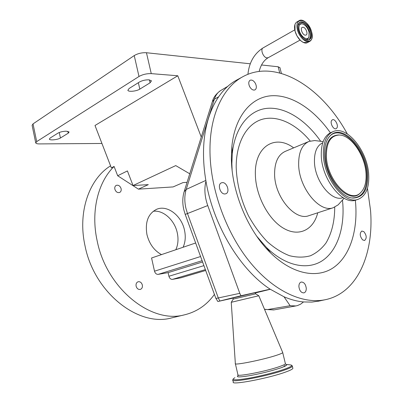 <?xml version="1.0" encoding="UTF-8"?>
<svg xmlns="http://www.w3.org/2000/svg" width="403" height="403" viewBox="0 0 403 403"><rect width="100%" height="100%" fill="white"/><g stroke="black" fill="none" stroke-linecap="round" stroke-linejoin="round"><path stroke-width="0.6" d="M299.233 30.376C298.386 25.994 299.364 23.812 302.164 23.827C305.267 24.739 307.549 27.464 309.01 32.008L308.894 37.061C307.252 41.126 300.678 36.643 299.233 30.376M305.187 35.167C302.472 34.93 299.943 28.346 302.195 27.369L303.137 27.233C305.862 27.515 308.35 34.074 306.094 35.036L305.187 35.167M242.394 76.963L237.322 79.729C217.605 89.839 203.716 116.794 203.515 152.314C203.439 161.633 204.256 171.25 205.958 181.154C213.278 225.463 240.304 269.879 270.131 289.173L284.014 296.784C290.689 299.641 297.187 301.363 303.504 301.953L311.927 302.079L319.705 300.91M347.315 133.922C322.511 88.161 277.335 58.465 243.538 76.338C223.867 86.413 210.054 113.5 209.968 149.296C209.721 186.644 225.04 230.697 248.767 260.645C272.549 290.598 302.074 304.346 324.873 299.792C357.345 293.46 374.07 253.935 370.533 210.361L367.45 188.287M222.35 182.635L221.494 182.821C217.046 184.221 220.36 194.624 225.04 193.944L225.806 193.778C230.274 192.417 227.055 182.05 222.35 182.635M255.583 83.769C253.945 80.796 252.127 79.618 250.127 80.237C248.54 81.386 248.344 83.431 249.528 86.373C251.16 89.335 252.973 90.514 254.958 89.909C256.56 88.771 256.766 86.721 255.583 83.769M336.903 127.958C338.711 125.348 334.958 118.462 332.43 119.772L331.634 120.482C329.79 123.056 333.553 129.993 336.082 128.698L336.903 127.958M362.604 239.891L364.584 240.485C366.947 238.329 366.705 235.382 363.854 231.644L361.839 231.035C359.486 233.206 359.743 236.158 362.604 239.891M298.89 286.543C299.469 290.699 301.127 292.815 303.872 292.89C305.474 292.392 306.275 290.88 306.275 288.352C305.686 284.196 304.013 282.09 301.263 282.04C299.686 282.543 298.895 284.039 298.89 286.543M330.374 132.799C314.199 109.616 291.837 94.589 271.607 95.743C251.477 96.987 234.964 115.898 231.886 146.279L231.382 157.442C231.236 190.931 247.815 230.979 270.761 253.079C292.346 274.226 316.844 278.765 333.175 267.824C349.527 256.741 357.501 232.113 355.733 204.734L355.35 200.2M316.375 140.763L314.713 140.556L309.056 141.408C302.003 144.637 298.532 152.369 298.653 164.61C298.945 187.979 319.68 213.142 333.2 207.741L338.122 204.87L339.845 202.971M322.727 142.813C317.015 145.483 314.254 151.871 314.451 161.976C314.849 181.274 331.845 202.155 342.842 197.687L342.842 197.687M332.908 131.71L331.236 132.411C324.329 135.579 321.01 143.382 321.287 155.82C321.871 179.562 342.636 205.394 355.859 200.059L356.272 199.923M323.362 154.999C323.977 178.791 344.756 204.704 357.96 199.374C365.788 196.196 369.37 187.914 368.695 174.524C367.556 151.024 347.048 125.323 333.276 131.559C326.38 134.723 323.075 142.536 323.362 154.999M324.566 155.518C325.176 175.078 340.369 197.546 352.827 198.064C363.219 197.787 368.151 189.788 367.627 174.066C366.574 148.783 342.187 122.764 330.153 135.766C326.092 139.962 324.234 146.546 324.566 155.518M366.01 173.371C365.047 155.306 351.028 134.889 339.17 135.03C330.561 135.549 326.299 142.637 326.385 156.299C326.964 180.081 349.688 203.837 360.277 193.012C364.639 188.972 366.549 182.423 366.01 173.371M303.504 301.953L300.578 304.205L297.49 305.56L295.847 305.937L290.115 305.706L284.014 296.784M227.821 86.318L221.01 90.332C217.907 92.116 215.686 95.088 214.346 99.239L186.201 189.43C184.478 195.117 184.373 201.374 185.889 208.195L187.45 213.459L218.305 297.953L239.79 293.334L207.741 205.555C204.689 196.85 204.089 188.72 205.958 181.154M233.141 298.089L217.852 301.509L240.954 295.752L239.79 293.334M270.131 289.173L240.954 295.752M264.554 309.237L267.521 309.585L290.115 305.706M255.648 293.812L255.164 292.724L252.187 293.359L233.136 297.948L233.191 299.122L255.648 293.812L258.817 295.777M255.275 292.971L270.297 289.283M235.342 363.496L231.246 302.305L255.119 296.613L258.812 295.777L282.639 352.338M235.322 363.531C232.999 365.808 263.224 359.783 276.831 355.189C280.438 353.995 282.402 353.134 282.725 352.615L282.74 352.58M232.879 380.271L233.282 382.014C230.425 385.515 268.766 378.311 285.702 372.014C290.135 370.412 292.528 369.203 292.885 368.392L292.785 367.964M279.727 72.953L278.166 66.762L261.512 64.989M250.283 63.795L146.455 52.738L151.261 73.628C146.752 73.502 142.667 74.454 138.995 76.484L36.698 141.604L35.751 142.944C36.063 143.584 37.313 143.906 39.494 143.911L101.939 143.468M214.416 294.407C206.779 305.056 196.755 311.877 184.337 314.869C151.357 324.047 106.513 288.79 97.123 240.682C90.66 211.273 98.005 182.025 114.084 166.449L111.344 167.855L95.002 125.484L177.783 75.769L151.261 73.628M177.783 75.769L201.258 137.045M138.995 76.484L134.234 55.579C137.866 53.458 141.942 52.511 146.455 52.738M134.234 55.579L33.021 123.897L36.698 141.604M35.721 142.793L32.099 125.328L33.021 123.897M278.166 66.762L279.964 67.78M148.949 79.829C145.423 79.754 142.224 80.499 139.357 82.066L129.131 88.479L127.862 90.307C128.356 92.101 136.546 91.279 139.816 89.123L150.082 82.806L151.478 80.832L148.949 79.829M66.293 131.192C62.959 131.287 60.173 131.937 57.941 133.141L50.179 138.007L49.373 139.131C49.66 140.602 57.79 139.76 60.42 138.002L68.233 133.191L69.114 131.983L66.293 131.192M110.568 165.85C89.254 178.897 77.537 211.827 84.968 245.563C94.055 292.699 138.395 327.105 171.305 317.987L172.746 317.64M142.335 285.012C141.559 282.548 140.153 281.465 138.118 281.757C136.456 282.448 135.786 283.914 136.113 286.155C136.884 288.608 138.279 289.697 140.299 289.425C141.992 288.739 142.667 287.268 142.335 285.012M121.117 188.71C120.144 185.929 118.527 184.816 116.271 185.365C115.011 186.07 114.533 187.314 114.84 189.103C115.807 191.878 117.414 192.997 119.656 192.468C120.935 191.768 121.424 190.513 121.117 188.71M175.819 249.734C178.126 244.641 178.6 238.949 177.229 232.662C174.57 220.098 163.306 209.837 153.236 211.268M161.492 254.61C154.178 250.611 149.327 243.941 146.949 234.601C144.909 221.998 148.178 213.545 156.757 209.243C167.341 204.669 181.471 215.6 184.458 230.022C185.848 236.375 185.4 242.117 183.103 247.256M114.084 166.449L117.671 175.748L127.413 170.927L133.045 185.541L175.738 165.598L189.748 173.794M133.045 185.541L148.309 184.634L138.425 189.153L117.671 175.748M187.068 182.337L183.068 182.574L173.099 186.927L138.425 189.153M195.641 242.989L151.568 257.991L154.51 271.189C155.185 273.385 156.414 274.443 158.203 274.362L168.106 272.635L202.573 261.97M180.977 277.793L172.514 279.365C170.781 279.455 169.582 278.423 168.917 276.251L168.106 272.635M247.926 74.308C249.175 62.384 254.243 53.569 263.134 47.871C260.026 49.252 263.3 57.715 267.003 57.891L268.287 57.654M307.519 42.572L307.434 42.617C303.807 44.859 296.81 38.396 295.082 31.071C294.049 26.497 294.658 23.455 296.9 21.948C294.623 23.485 294.004 26.543 295.041 31.112L294.961 24.543M304.391 42.834C300.119 41.232 297.006 37.328 295.051 31.127L296.925 35.837L300.492 40.517L303.192 42.406L307.434 42.617L309.771 41.343C306.154 43.584 299.152 37.091 297.419 29.746C296.381 25.157 296.981 22.115 299.222 20.603C300.522 19.913 302.059 20.034 303.832 20.971M312.108 37.106C311.867 39.202 311.086 40.612 309.771 41.343C312.124 39.806 312.758 36.713 311.68 32.074C315.584 45.599 300.89 43.514 297.58 29.706C293.777 15.858 308.587 18.704 311.66 32.059C309.947 24.8 302.975 18.236 299.222 20.603M310.814 31.918C314.254 43.816 301.353 41.947 298.462 29.852C295.117 17.717 308.104 20.175 310.814 31.918M298.044 25.797L298.668 23.485L299.998 22.069C304.386 21.233 307.937 24.528 310.653 31.958C311.569 35.938 311.035 38.572 309.056 39.867L307.227 40.194L305.091 39.479M299.57 22.361C303.902 22.029 307.323 25.379 309.821 32.416C310.673 36.028 310.285 38.567 308.658 40.038M298.084 25.686C298.694 24.115 299.767 23.429 301.308 23.616L302.008 23.787M308.894 37.061L308.582 37.922C307.877 39.303 306.748 39.832 305.202 39.504M257.169 236.878L266.403 247.407C285.415 266.066 307.247 270.383 322.047 260.882C336.858 251.26 344.323 229.413 342.893 204.936L342.49 200.054M320.702 141.297C306.164 120.401 285.929 107.037 267.748 108.281C249.653 109.601 234.979 126.713 232.274 153.644L231.836 163.477L232.027 169.24M310.199 141.015C296.099 123.968 277.586 114.941 262.197 119.298C246.878 123.711 236.037 142.244 236.193 167.356C236.803 183.697 240.878 199.802 248.419 215.665C253.89 225.559 260.147 234.203 267.184 241.604C274.488 248.072 281.924 252.772 289.49 255.704C296.94 257.547 303.912 257.572 310.416 255.774C316.501 252.998 321.7 248.722 326.012 242.954C331.78 233.176 334.681 221.247 334.727 207.162M293.646 147.871C275.345 133.897 254.459 146.304 255.371 174.464C255.628 195.616 268.589 219.897 283.898 228.476C299.212 237.236 313.655 229.639 317.73 212.794M308.683 141.564L285.354 151.347C278.211 154.606 274.624 162.197 274.589 174.126C274.574 196.886 295.082 221.131 308.779 215.711L309.207 215.57M352.827 198.064L352.121 197.959C362.413 197.682 367.309 189.768 366.795 174.207C365.768 149.17 341.603 123.429 329.684 136.315L329.135 136.889M339.462 135.04L338.465 134.975C329.76 135.494 325.448 142.652 325.528 156.455C326.103 180.479 349.074 204.467 359.773 193.521L360.771 192.569M184.302 191.163L212.255 101.939L214.346 99.239L218.597 96.801M183.763 209.51C182.368 203.329 182.483 197.42 184.106 191.793L186.201 189.43L205.832 180.408M219.857 300.976L218.305 297.953C216.587 298.366 215.746 298.427 215.776 298.124L185.214 214.421L207.741 205.555M267.521 309.585L274.131 309.857M235.377 363.773L237.906 374.639C235.659 377.243 265.99 371.42 279.561 366.554C283.158 365.294 285.107 364.362 285.41 363.753L285.334 363.441M238.727 375.208C235.221 377.243 238.682 377.43 249.104 375.772C260.817 373.631 271.335 371.012 280.669 367.909C286.185 365.934 287.944 364.76 285.934 364.393L285.41 363.753L282.725 352.615M234.904 377.712C230.657 380.18 234.712 380.442 247.064 378.513C258.933 376.508 275.632 372.332 284.614 369.143C291.122 366.78 293.147 365.38 290.699 364.942L290.331 364.896M233.246 378.84L232.788 379.888C229.917 383.308 268.227 376.054 285.178 369.823C289.611 368.236 292.009 367.047 292.366 366.256L292.291 365.859M285.939 365.672L284.009 365.894M59.251 132.496L60.42 138.002M67.835 131.318L68.233 133.191M138.355 82.696L139.816 89.123M149.412 79.875L150.082 82.806M200.583 256.525L154.51 271.189M202.105 260.691L158.203 274.362M203.913 265.632L168.917 276.251M205.364 269.607L172.514 279.365M205.676 270.473L180.735 277.853M263.134 47.871L294.769 29.857M259.159 71.417C260.852 64.807 263.879 60.228 268.242 57.679L300.054 40.099M309.056 39.867C304.794 40.678 301.273 37.348 298.487 29.867C297.61 25.893 298.114 23.293 299.998 22.069L299.928 22.11M299.137 20.654L296.9 21.948M317.967 301.288L324.873 299.792M232.118 170.126L231.866 163.734L232.274 153.644L231.886 146.279M309.479 215.484L333.2 207.741M344.127 198.251L338.122 204.87M355.859 200.059L357.96 199.374M329.1 136.934L330.153 135.766M339.487 135.045L339.17 135.03M360.277 193.012L360.816 192.523M323.146 141.599L314.713 140.556M270.761 253.079L266.403 247.407L256.736 236.254M265.214 309.433L273.748 309.927L295.847 305.937M212.472 101.244C213.424 97.405 216.134 93.844 220.607 90.569M183.798 209.686L185.204 214.401M215.817 298.24L217.847 301.499M233.196 299.132L231.262 302.29M292.885 368.392L292.366 366.256C292.21 365.607 291.651 365.168 290.699 364.942L285.934 364.393M281.39 73.411L279.899 67.523M184.337 314.869L171.305 317.987M156.757 209.243L156.414 209.384M205.681 270.484L180.922 277.808"/></g></svg>
